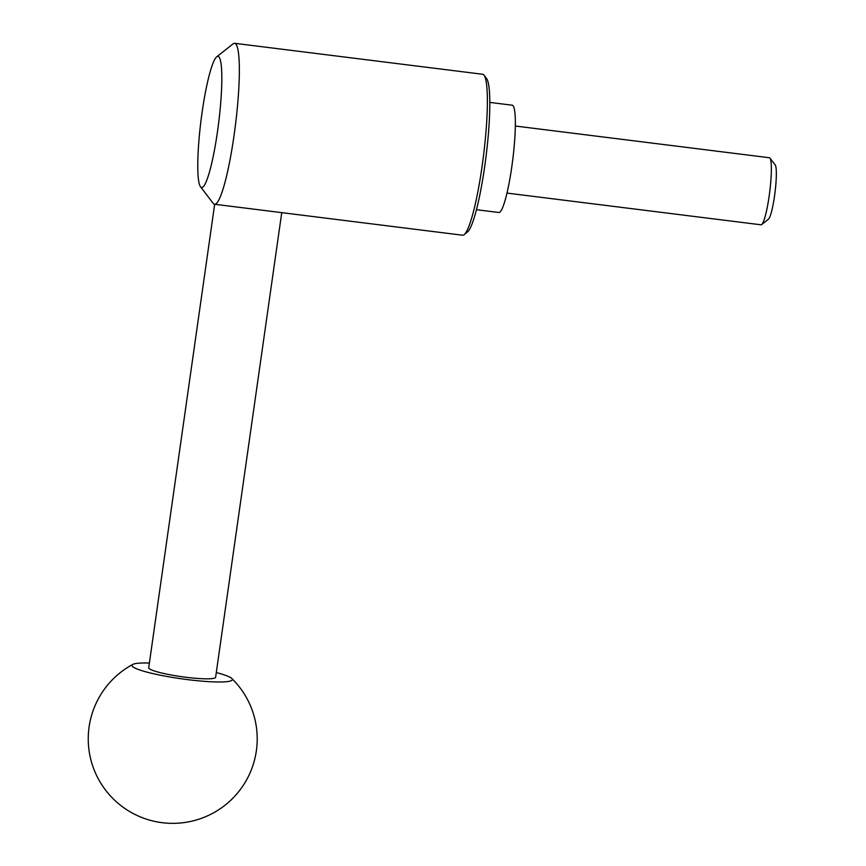 <?xml version="1.0" encoding="UTF-8"?>
<svg xmlns="http://www.w3.org/2000/svg" width="866" height="866" viewBox="0 0 866 866"><rect width="100%" height="100%" fill="white"/><g stroke="black" fill="none" stroke-linecap="round" stroke-linejoin="round"><path stroke-width="1.3" d="M213.068 203.196A81.101 10.933 -82.9 0 0 213.155 203.315A81.101 10.933 -82.9 0 0 213.252 203.434A81.101 10.933 -82.9 0 0 214.541 204.246A81.101 10.933 -82.9 0 0 234.773 130.225A81.101 10.933 -82.9 0 0 235.92 44.112A81.101 10.933 -82.9 0 0 234.632 43.3A81.101 10.933 -82.9 0 0 233.062 43.863L216.706 56.831A66.065 8.898 -82.9 0 0 200.966 120.829A66.065 8.898 -82.9 0 0 200.49 186.72A66.065 8.898 -82.9 0 0 200.566 186.818A66.065 8.898 -82.9 0 0 217.528 131.307A66.065 8.898 -82.9 0 0 219.033 57.037A66.065 8.898 -82.9 0 0 216.706 56.831M214.541 204.246L462.563 235.216A81.101 10.933 -82.9 0 0 464.133 234.654A81.101 10.933 -82.9 0 0 483.455 156.096A81.101 10.933 -82.9 0 0 484.04 75.201A81.101 10.933 -82.9 0 0 483.953 75.082A81.101 10.933 -82.9 0 0 482.665 74.27L234.632 43.3M464.133 234.654L467.445 232.034A78.059 10.522 -82.9 0 0 486.043 156.421A78.059 10.522 -82.9 0 0 486.605 78.557A78.059 10.522 -82.9 0 0 486.519 78.438M476.441 209.702L498.816 212.495A54.071 7.285 -82.9 0 0 512.304 163.144A54.071 7.285 -82.9 0 0 513.062 105.739A54.071 7.285 -82.9 0 0 512.207 105.197L489.831 102.404M506.967 193.086L761.008 224.803A33.796 4.557 -82.9 0 0 761.669 224.565A33.796 4.557 -82.9 0 0 769.722 191.83A33.796 4.557 -82.9 0 0 769.961 158.132A33.796 4.557 -82.9 0 0 769.928 158.077A33.796 4.557 -82.9 0 0 769.387 157.742L515.335 126.025M761.669 224.565L768.434 219.206A27.571 3.713 -82.9 0 0 775.005 192.49A27.571 3.713 -82.9 0 0 775.2 164.984A27.571 3.713 -82.9 0 0 775.167 164.951L769.961 158.132M149.385 663.042A50.683 6.343 8.1 0 0 132.855 664.395A50.683 6.343 8.1 0 0 132.336 666.268A50.683 6.343 8.1 0 0 188.095 679.68A50.683 6.343 8.1 0 0 231.785 678.468A50.683 6.343 8.1 0 0 216.294 672.568M214.671 204.268L148.714 667.729A33.796 4.233 8.1 0 0 148.941 668.336A33.796 4.233 8.1 0 0 183.852 676.995A33.796 4.233 8.1 0 0 215.623 677.255L281.742 212.646M486.605 78.557L484.04 75.201M132.855 664.395A84.478 84.478 0 0 0 162.256 822.7A84.478 84.478 0 0 0 231.785 678.468M200.49 186.72L213.155 203.315"/></g></svg>
